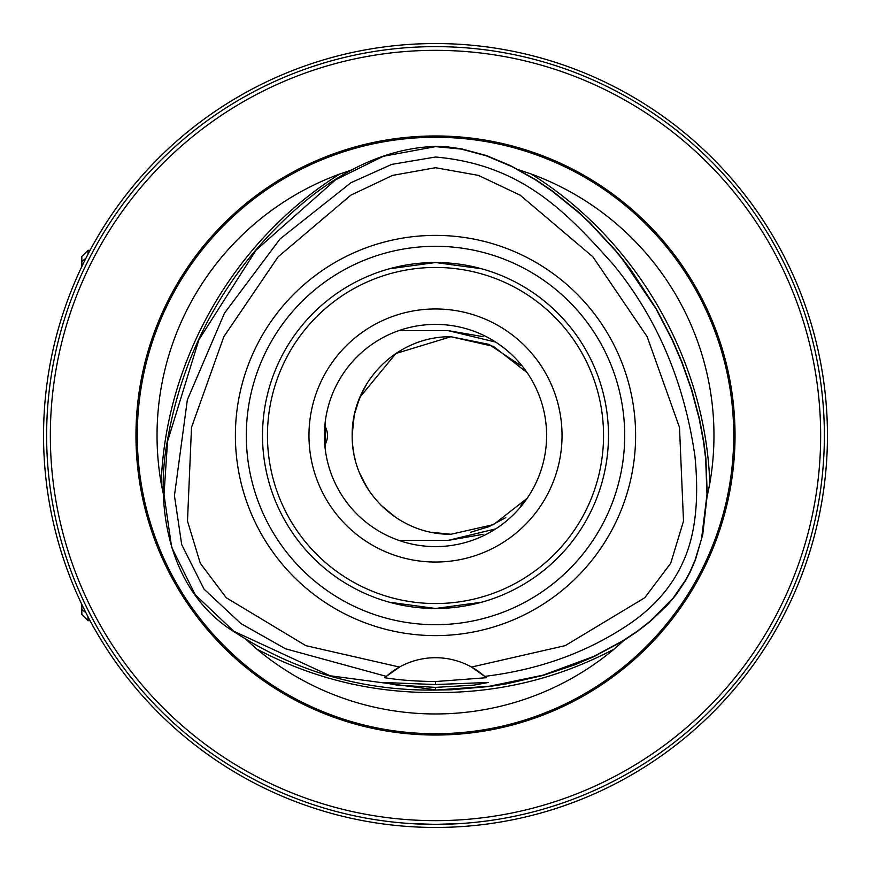 <?xml version="1.0" encoding="UTF-8"?>
<svg xmlns="http://www.w3.org/2000/svg" width="871" height="871" viewBox="0 0 871 871"><rect width="100%" height="100%" fill="white"/><g stroke="black" fill="none" stroke-linecap="round" stroke-linejoin="round"><path stroke-width="1.31" d="M483.133 534.315L447.846 540.434L398.983 540.434M624.039 640.381L614.186 649.069A278.459 278.459 0 0 1 256.814 649.069L246.961 640.381M163.802 496.361L161.2 483.481A278.459 278.459 0 0 1 339.908 173.96L352.33 169.78M435.5 690.072L451.537 689.756L489.829 686.446L506.443 683.844L543.134 675.406L574.991 664.736L594.174 656.527L623.244 640.882L637.616 631.279L650.049 621.622L667.556 604.953L676.07 594.773L685.891 580.064L690.061 572.269L695.363 560.075L702.755 534.587L707.241 494.902L705.902 458.582L703.768 441.684L699.457 418.733L691.705 389.664L682.015 362.129L672.423 339.832L656.288 308.77L631.627 270.903L623.092 259.7L615.1 249.901L590.146 223.009L577.887 211.577L552.53 191.097L535.295 179.415L510.362 165.544L486.41 155.561L461.336 148.821L446.551 146.742L435.5 146.372C362.554 148.941 301.018 197.488 255.584 250.271C209.084 305.721 179.644 369.446 167.265 441.466C154.537 509.437 170.161 592.117 233.776 631.562C294.964 671.454 362.205 690.953 435.5 690.072L489.796 686.185L543.058 675.156L594.066 656.288L623.103 640.653L637.224 631.246L649.886 621.426L673.12 598.094L685.662 579.934L689.854 572.095L695.112 559.988L701.536 538.855L706.991 494.586L705.641 458.603L703.463 441.445L699.206 418.788L691.4 389.555L681.764 362.227L672.151 339.864L656.059 308.9L622.885 259.863L614.991 250.184L589.961 223.194L577.898 211.936L552.377 191.315L535.415 179.818L512.192 166.742L486.323 155.811L461.292 149.083L435.5 146.633L383.316 156.29L335.585 179.818L256.009 250.184L198.849 339.864L167.537 441.445L164.009 494.586L171.641 547.228L195.202 594.697L233.776 631.246L330.098 675.765L435.5 689.799L435.5 687.382L473.955 685.118L488.402 682.461L435.5 684.552L382.598 682.461L397.045 685.118L435.5 687.382M435.5 157.02L391.787 164.379L350.969 182.703L280.048 238.948L224.5 313.125L187.352 399.865L174.44 495.675L181.701 544.593L204.043 589.155L240.984 623.614L285.481 648.775L386.332 676.375L384.851 677.736C399.168 680.066 416.055 681.34 435.5 681.547L486.149 677.736L484.668 676.375A74.068 74.068 0 0 0 471.516 667.055L484.668 676.375C540.423 669.625 589.525 651.562 631.987 622.199C656.157 605.138 673.479 584.365 683.975 559.89C695.548 533.553 699.195 498.92 694.916 456.001C684.192 381.738 657.039 317.98 613.467 264.719C565.987 211.588 521.577 164.597 435.5 157.02M471.516 667.055L565.17 645.651L644.758 597.746L670.703 563.276L683.506 521.108L679.489 427.378L647.153 336.696L592.89 256.836L520.205 195.202L478.419 175.387L435.5 167.711L392.581 175.387L350.795 195.202L278.11 256.836L223.847 336.696L191.511 427.378L187.494 521.108L200.297 563.276L226.242 597.746L305.83 645.651L399.484 667.055A74.068 74.068 0 0 0 386.332 676.375L399.484 667.055A74.068 74.068 0 0 1 471.516 667.055M495.697 342.118L493.705 341.116M483.133 336.685L447.846 330.566L398.983 330.566M447.846 540.434L495.686 528.893M495.697 528.882L493.705 529.884M435.5 43.55A391.95 391.95 0 0 1 827.45 435.5A391.95 391.95 0 0 1 435.5 827.45A391.95 391.95 0 0 1 43.55 435.5A391.95 391.95 0 0 1 435.5 43.55M766.959 644.682L762.027 652.314M762.027 218.686L763.66 221.18M764.912 223.107L766.959 226.318M518.681 169.78L531.092 173.96A278.459 278.459 0 0 1 709.8 483.481L707.198 496.361M435.5 135.963A299.537 299.537 0 0 1 735.037 435.5A299.537 299.537 0 0 1 435.5 735.037A299.537 299.537 0 0 1 135.963 435.5A299.537 299.537 0 0 1 435.5 135.963M435.5 820.656A385.156 385.156 0 0 1 50.344 435.5A385.156 385.156 0 0 1 435.5 50.344A385.156 385.156 0 0 1 820.656 435.5A385.156 385.156 0 0 1 435.5 820.656M435.5 46.631A388.869 388.869 0 0 0 46.631 435.5A388.869 388.869 0 0 0 435.5 824.369L410.807 823.574L435.5 824.369L460.193 823.574L435.5 824.369A388.869 388.869 0 0 0 824.369 435.5A388.869 388.869 0 0 0 435.5 46.631M320.082 64.16L313.658 66.218L320.082 64.16M64.225 551.125L64.944 553.412M317.588 806.056L319.875 806.775M481.674 268.791L435.5 262.519A172.981 172.981 0 0 1 608.481 435.5A172.981 172.981 0 0 1 435.5 608.481A172.981 172.981 0 0 1 262.519 435.5A172.981 172.981 0 0 1 435.5 262.519L389.326 268.791M435.5 546.607A111.107 111.107 0 0 0 546.607 435.5A111.107 111.107 0 0 0 435.5 324.393A111.107 111.107 0 0 0 324.393 435.5A111.107 111.107 0 0 0 435.5 546.607M435.5 562.035A126.535 126.535 0 0 0 562.035 435.5A126.535 126.535 0 0 0 435.5 308.965A126.535 126.535 0 0 0 308.965 435.5A126.535 126.535 0 0 0 435.5 562.035M435.5 624.692A189.192 189.192 0 0 0 624.692 435.5A189.192 189.192 0 0 0 435.5 246.308A189.192 189.192 0 0 0 246.308 435.5A189.192 189.192 0 0 0 435.5 624.692M435.5 635.612A200.112 200.112 0 0 0 635.612 435.5A200.112 200.112 0 0 0 435.5 235.388A200.112 200.112 0 0 0 235.388 435.5A200.112 200.112 0 0 0 435.5 635.612M481.674 602.209L435.5 608.481L389.326 602.209M385.222 677.388A74.068 74.068 0 0 1 386.103 676.582M485.778 677.388A74.068 74.068 0 0 0 484.897 676.582M447.846 330.566L495.686 342.107M557.342 66.218L550.918 64.16L557.342 66.218M553.412 806.056L557.342 804.782M806.056 553.412L806.84 550.918M98.488 235.388L102.811 228.267M102.811 642.733L98.488 635.612M324.807 445.081A18.52 18.52 0 0 0 324.807 425.919M90.051 250.325L87.993 250.325L81.82 256.499L81.82 266.58M85.881 612.683L81.82 609.515L81.82 614.501L87.993 620.675L90.051 620.675M362.064 478.582L364.818 483.851M367.257 487.967L359.636 473.16M355.02 459.061L354.192 455.391L355.02 459.061M353.931 454.063L352.69 445.625L353.931 454.063M87.993 616.777L87.993 620.675M87.993 250.325L87.993 254.223M359.897 397.22L395.891 353.495L450.928 336.739L488.99 344.372L520.531 365.439M527.162 498.288L520.869 505.224M505.822 517.603L489.219 526.53M488.914 526.661L470.514 532.301M527.162 372.712L493.509 346.397L450.928 336.739C397.165 336.141 351.634 381.738 352.167 435.435C351.612 489.491 397.372 534.87 450.928 534.261L431.374 532.301M395.782 517.428L381.019 505.256M369.021 490.678L362.761 479.975M352.167 435.5L354.127 415.968M352.167 435.424L354.192 415.619L352.167 435.38M359.429 398.352L362.271 392.004L356.642 406.136L354.573 413.856L359.625 397.851M360.289 396.283L367.05 383.371M362.51 391.504L366.604 384.089M450.928 534.261L493.541 524.592L527.151 498.299M325.09 447.934L325.09 423.066M81.82 609.515L81.82 604.42M85.881 258.317L81.82 261.485M339.908 173.96C234.789 239.405 165.338 359.712 161.2 483.481M256.814 649.069C312.678 678.509 372.244 693 435.5 692.543C498.756 693 558.322 678.509 614.186 649.069M435.5 681.547L435.5 684.552M435.5 137.28A298.22 298.22 0 0 1 733.72 435.5A298.22 298.22 0 0 1 435.5 733.72A298.22 298.22 0 0 1 137.28 435.5A298.22 298.22 0 0 1 435.5 137.28M435.5 267.451A168.049 168.049 0 0 1 603.549 435.5A168.049 168.049 0 0 1 435.5 603.549A168.049 168.049 0 0 1 267.451 435.5A168.049 168.049 0 0 1 435.5 267.451M709.8 483.481C705.662 359.712 636.211 239.405 531.092 173.96"/></g></svg>
